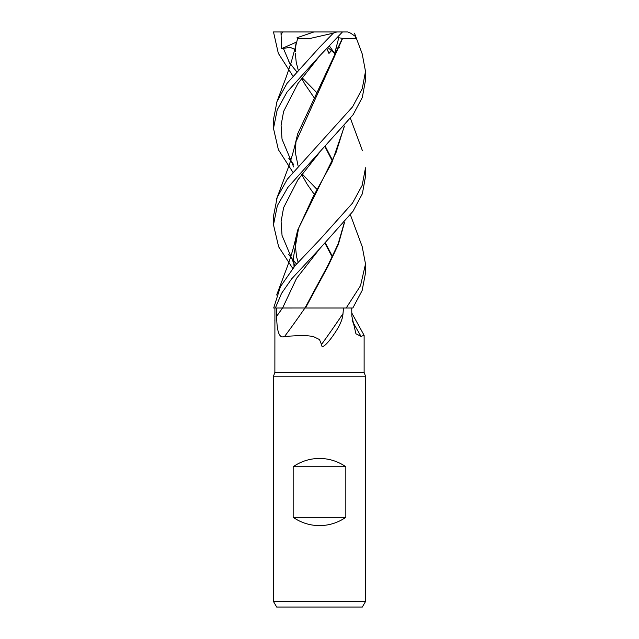 <?xml version="1.0" encoding="UTF-8"?>
<svg xmlns="http://www.w3.org/2000/svg" width="639" height="639" viewBox="0 0 639 639"><rect width="100%" height="100%" fill="white"/><g stroke="black" fill="none" stroke-linecap="round" stroke-linejoin="round"><path stroke-width="0.96" d="M362.201 246.63L365.508 264.003L360.516 285.705L346.194 307.998L304.963 307.998A778.526 588.807 -66.9 0 1 284.651 336.386C277.757 339.836 276.751 325.674 276.695 316.193L276.655 307.998L282.542 307.998A772.495 584.254 -66.9 0 1 276.695 316.193M274.914 307.998L274.874 372.409L273.492 376.203L365.508 376.203L365.508 601.531L273.492 601.531L276.679 607.05L362.321 607.05L365.508 601.531M274.874 372.409L364.126 372.409L365.508 376.203M293.165 517.334L293.165 466.726C301.105 461.286 309.883 458.522 319.5 458.443C329.117 458.522 337.895 461.286 345.835 466.726L345.835 517.334C337.895 522.774 329.117 525.538 319.5 525.617C309.883 525.538 301.105 522.774 293.165 517.334L345.835 517.334M351.793 313.022L364.126 335.323L361.067 336.386L355.931 333.75L351.841 316.193L351.73 307.998M343.51 307.998L342.999 313.613C342.728 319.188 339.636 326.202 333.734 334.636C329.285 341.218 321.473 350.595 321.489 344.493L319.5 339.573L313.03 336.386L303.821 335.363L284.651 336.386M342.999 313.613A792.791 599.606 -66.9 0 1 321.489 344.493M352.121 320.738A778.526 700.16 -54.1 0 0 361.067 336.386M304.635 307.974L282.582 307.998L296.576 278.324L319.764 248.667L352.952 211.341L362.377 193.729L365.508 176.452L365.508 167.809L362.161 185.406L352.424 203.218L319.5 239.968L295.114 265.624L280.473 286.552L273.7 307.998L275.377 307.998L281.535 293.389L291.592 278.923L319.772 248.659L296.576 278.324L282.59 307.99L304.995 307.974L276.655 307.998M274.874 319.788L274.874 320.834M344.477 222.524L338.351 244.425L328.262 265.712L305.49 307.998M304.995 307.974L305.714 307.974L304.995 307.974L327.919 265.385L338.071 244.082L344.253 222.787M293.165 466.726L345.835 466.726M292.79 75.889L278.316 53.325L273.492 31.95M288.772 61.711L293.557 67.878M293.605 67.942L296.496 71.416M302.143 77.774L316.776 92.655M346.194 307.998L352.848 307.998L362.145 290.505L365.508 272.965L365.508 264.003M292.79 172.091L278.38 149.686L273.492 128.407L277.214 109.812L287.047 92.032L319.5 56.072L342.472 31.95L347.712 31.95L350.603 33.156L355.34 36.375L355.659 38.516L342.648 38.348L295.593 142.561M273.26 31.95L342.472 31.95M336.865 31.95L333.31 33.156L319.5 47.39L286.943 83.469L276.999 101.545L273.492 119.453L273.492 128.407M292.79 268.468L278.644 246.814L273.492 224.816L277.358 205.63L287.83 187.459L353.119 114.708L362.289 97.487L365.508 80.282L365.508 71.416L362.249 88.685L352.592 106.817L287.318 179.2L277.206 197.363L273.492 216.206M362.185 53.82L365.508 71.416M282.422 31.95L281.096 35.241L281.687 48.596L290.306 47.382L294.779 49.411M288.764 158.216L293.549 164.359M302.143 173.936L316.776 189.192M295.585 46.399L297.67 38.356L309.811 38.516L333.31 33.156M325.035 146.818L332.24 160.812M296.256 42.493L294.563 50.705M325.371 146.475L332.504 160.277M283.309 48.197L290.386 64.819L283.309 48.197M297.375 38.356L297.838 38.348M325.003 243.339L332.256 257.022M288.772 254.602L293.565 260.544M293.613 260.6L296.496 264.003M328.007 47.653L334.66 53.452L338.782 37.749L342.384 38.356L297.678 133.839L294.619 146.579M325.371 242.964L332.496 256.551M319.756 55.817L297.87 83.605L283.62 111.402L281.08 125.292L282.031 139.19L293.692 166.979L282.031 139.19L281.08 125.292L283.62 111.402L297.87 83.605L319.756 55.817M342.384 38.356L342.784 38.348M344.245 126.33L336.138 152.258L297.686 230.04L294.579 243.291M293.501 256.215L294.156 266.782M331.649 50.401L328.949 53.452L327.04 48.636M339.557 47.494L336.154 48.181M319.756 152.154L297.854 179.91L283.604 207.667L281.096 221.549L282.039 235.432L293.708 263.188L282.039 235.432L281.096 221.549L283.604 207.667L297.854 179.91L319.756 152.154M293.796 263.332L295.186 265.536L293.796 263.332M294.052 266.91L293.501 257.182L298.581 228.267L313.126 196.772L331.785 162.825L344.461 126.067M281.687 48.596L296.344 42.15M297.007 37.749L313.957 31.95M326.896 48.78L328.949 53.452M338.782 37.749L337.719 37.31M329.492 46.12L334.66 53.452M281 31.95L281.096 35.241M364.126 335.331L364.126 372.409M273.492 376.203L273.492 601.531M295.625 46.216L291.456 61.448L286.392 76.528L276.671 102.424M362.329 246.981L350.444 214.928M314.068 97.591L304.843 84.092L301.688 78.381M298.093 69.555L296.232 62.374L295.29 53.109M295.306 51.519L295.937 44.866M297.391 38.308L297.558 37.749M362.329 54.203L354.469 33.156M295.617 142.457C293.221 152.593 290.513 161.683 287.494 169.726L276.671 198.721M314.068 194.072L307.127 184.192L301.696 174.535M298.093 166.012L295.426 152.833L295.961 141.011M298.093 262.166L296.544 256.686L295.29 245.08L295.985 237.189M362.337 150.461L350.444 118.415M295.609 238.81C293.429 248.467 290.346 258.595 286.36 269.203L276.671 295.01M273.492 224.816L273.492 215.974"/></g></svg>
